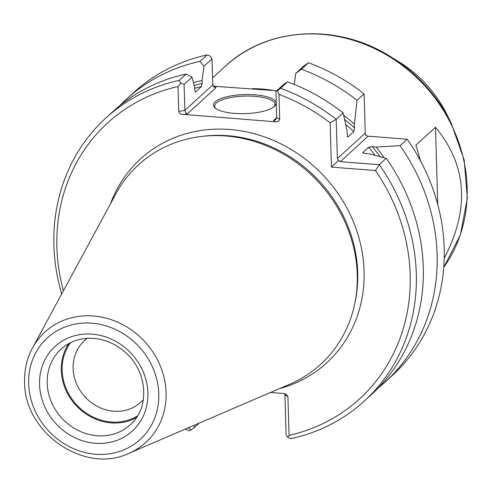 <?xml version="1.0" encoding="UTF-8"?>
<svg xmlns="http://www.w3.org/2000/svg" width="492" height="492" viewBox="0 0 492 492"><rect width="100%" height="100%" fill="white"/><g stroke="black" fill="none" stroke-linecap="round" stroke-linejoin="round"><path stroke-width="0.74" d="M378.09 388.108A191.659 172.157 -132.4 0 0 385.199 381.995L392.272 375.537A191.659 172.157 -132.4 0 0 407.167 139.205L368.188 136.186L365.863 135.454L365.255 133.092L364.086 93.843L357.02 100.306A191.659 172.157 -132.4 0 0 301.424 69.224L295.79 73.326L303.804 66.008L308.496 62.767L301.424 69.224M294.271 84.47L295.79 73.326M357.02 100.306L354.388 124.15A174.303 156.567 -132.4 0 0 343.687 115.251M380.076 156.671A171.302 153.873 -132.4 0 0 372.401 146.745L376.116 147.034L400.094 145.669L407.167 139.205M347.678 136.93L348.035 136.924L347.161 134.599L347.051 130.854L343.176 112.951L336.202 119.322L337.371 158.572L338.551 160.404L340.304 161.665L379.283 164.685L386.251 158.313L368.779 153.738L365.058 153.449L362.819 152.502L362.788 152.84M372.401 146.745L368.594 147.225L362.819 152.502A168.885 151.702 47.6 0 1 363.373 153.153M278.952 94.378L279.69 119.267L276.695 117.483L275.92 91.487L283.835 84.255L287.586 81.875L280.612 88.246A191.659 172.157 -132.4 0 1 336.202 119.322L330.15 122.779A186.831 167.821 -132.4 0 0 278.952 94.378L277.439 90.62L280.612 88.246M343.176 112.951A191.659 172.157 -132.4 0 0 287.586 81.875M287.728 437.419L289.068 435.358A186.831 167.821 -132.4 0 0 375.488 170.527L379.283 164.685A191.659 172.157 -132.4 0 1 364.387 401.011A191.659 172.157 -132.4 0 1 291.012 438.667L287.728 437.419L286.104 434.682L284.923 394.898L287.925 396.681L286.221 394.252L283.804 393.502L270.532 392.468M375.488 170.527L331.46 167.12L330.15 122.779M338.551 160.404L331.46 167.12M275.92 91.487L277.439 90.62M184.106 84.372L192.015 77.139L186.173 74.015L179.199 80.387L180.841 83.136L184.106 84.372L184.875 110.374L178.75 111.45L179.414 113.025L181.105 114.212L275.741 121.825L278.57 121.21L279.69 119.267M200.01 61.371L207.083 54.907L210.367 56.156L211.99 58.892L203.977 66.211L200.01 61.371A191.659 172.157 -132.4 0 0 126.635 99.027A191.659 172.157 -132.4 0 0 119.907 105.559M364.086 93.843A191.659 172.157 -132.4 0 0 308.496 62.767M420.599 161.05L415.912 145.134L435.475 127.256C467.025 165.312 469.94 208.995 444.214 258.306M87.355 338.299A41.722 37.478 -132.4 0 0 84.427 340.685A41.722 37.478 -132.4 0 0 73.124 368.434A41.722 37.478 -132.4 0 0 98.172 406.835A41.722 37.478 -132.4 0 0 140.718 402.29A41.722 37.478 -132.4 0 0 143.363 399.59M194.223 425.254L194.291 427.573L199.131 423.145M195.459 91.979L194.777 90.202L194.691 87.225L192.015 77.139M186.173 74.015A191.659 172.157 -132.4 0 0 112.797 111.672L105.823 118.043A191.659 172.157 -132.4 0 0 61.697 293.976M435.475 127.256L437.769 204.506M284.524 393.6L284.923 394.898M187.409 113.837L185.65 112.576L184.875 110.374L212.759 84.895L214.149 87.139L216.105 87.613L187.409 113.837L182.864 114.63M276.725 90.749L213.159 86.192M276.695 117.483L275.748 119.605L273.521 120.503L276.695 117.606M215.785 108.529A30.16 9.17 178.3 0 1 214.653 106.149A30.16 9.17 178.3 0 1 216.283 103.043A30.16 9.17 178.3 0 1 249.622 96.069A30.16 9.17 178.3 0 1 274.942 104.359A30.16 9.17 178.3 0 1 273.952 106.801M215.109 101.807A31.365 9.539 178.3 0 1 254.721 94.79A31.365 9.539 178.3 0 1 274.567 106.266A31.365 9.539 178.3 0 1 245.047 113.64A31.365 9.539 178.3 0 1 215.139 108.031A31.365 9.539 178.3 0 1 215.109 101.807M70.614 342.604A50.362 45.239 -132.4 0 0 62.152 370.359A50.362 45.239 -132.4 0 0 88.665 414.658A50.362 45.239 -132.4 0 0 137.569 415.881M68.855 343.521A51.266 46.051 -132.4 0 0 61.297 370.298A51.266 46.051 -132.4 0 0 87.441 414.867A51.266 46.051 -132.4 0 0 136.499 417.548M128.769 453.378L289.825 384.184A135.079 121.333 -132.4 0 0 354.843 303.207A135.079 121.333 -132.4 0 0 202.378 136.345A135.079 121.333 -132.4 0 0 115.878 193.817L32.478 347.998C26.906 358.422 24.28 369.775 24.6 382.063C23.985 432.696 84.79 474.614 128.769 453.378A74.772 67.164 -132.4 0 0 144.986 341.878A74.772 67.164 -132.4 0 0 32.478 347.998M385.199 381.995A191.659 172.157 -132.4 0 0 400.094 145.669M384.154 157.754A174.303 156.567 -132.4 0 0 376.116 147.034M207.083 54.907A191.659 172.157 -132.4 0 0 133.707 92.564L126.635 99.027M203.977 66.211L202.028 80.516A174.303 156.567 -132.4 0 0 193.473 82.631M364.387 401.011L371.362 394.639A191.659 172.157 -132.4 0 0 386.251 158.313M179.199 80.387A191.659 172.157 -132.4 0 0 105.823 118.043M185.201 429.135A191.659 172.157 -132.4 0 0 189.598 430.814L191.13 429.934L188.128 427.542M180.841 83.136L178.012 86.555A186.831 167.821 -132.4 0 0 63.431 290.772M212.759 84.895L211.99 58.892M195.299 91.961A168.885 151.702 47.6 0 1 195.632 91.881L201.406 86.61L202.114 83.499A171.302 153.873 -132.4 0 0 194.229 85.479M202.028 80.516L202.114 83.499M347.383 136.315A168.885 151.702 47.6 0 1 348.035 136.924L353.803 131.653L354.498 127.895A171.302 153.873 -132.4 0 0 344.597 119.408M354.388 124.15L354.498 127.895M194.291 427.573L191.13 429.934M287.925 396.681L289.068 435.358M178.75 111.45L178.012 86.555M368.188 136.186L340.304 161.665M443.753 267.371A149.285 134.095 -132.4 0 0 414.867 75.866A149.285 134.095 -132.4 0 0 225.293 66.272C267.088 26.808 337.457 22.878 390.47 56.617A148.719 133.59 -132.4 0 1 451.17 123.049L446.607 113.904A116.223 104.402 -132.4 0 0 399.166 61.986L390.47 56.617M272.875 90.313A149.285 134.095 -132.4 0 0 252.488 88.621M213.879 86.291L216.105 87.613M275.741 121.825L273.521 120.503M47.207 383.17A51.266 46.051 -132.4 0 0 77.988 430.352A51.266 46.051 -132.4 0 0 130.269 424.774C149.506 408.446 148.037 372.954 126.376 353.361C117.871 345.427 108.178 340.575 97.299 338.803C83.093 336.891 71.02 340.31 61.1 349.074A51.266 46.051 -132.4 0 0 47.207 383.17M39.551 384.516A57.3 51.469 -132.4 0 0 122.219 438.064A57.3 51.469 -132.4 0 0 119.415 343.557A57.3 51.469 -132.4 0 0 39.551 384.516M28.671 383.674A68.806 61.801 -132.4 0 0 127.938 447.972A68.806 61.801 -132.4 0 0 124.568 334.492A68.806 61.801 -132.4 0 0 28.671 383.674M365.255 133.092L337.371 158.572M201.406 86.61A168.885 151.702 -132.4 0 0 194.721 88.289M354.843 303.207L355.316 300.889A133.412 119.839 -132.4 0 0 204.727 136.081L202.378 136.345M279.444 388.643A138.074 124.027 -132.4 0 0 325.095 177.298A138.074 124.027 -132.4 0 0 110.503 203.756M353.803 131.653A168.885 151.702 -132.4 0 0 345.692 124.464M375.107 155.367A168.885 151.702 -132.4 0 0 368.594 147.225M212.55 77.914L225.293 66.272M443.747 267.427L460.377 234.893L467.345 198.215L464.19 160.029L451.17 123.049M446.607 113.904C435.604 92.201 419.793 74.895 399.166 61.986"/></g></svg>
